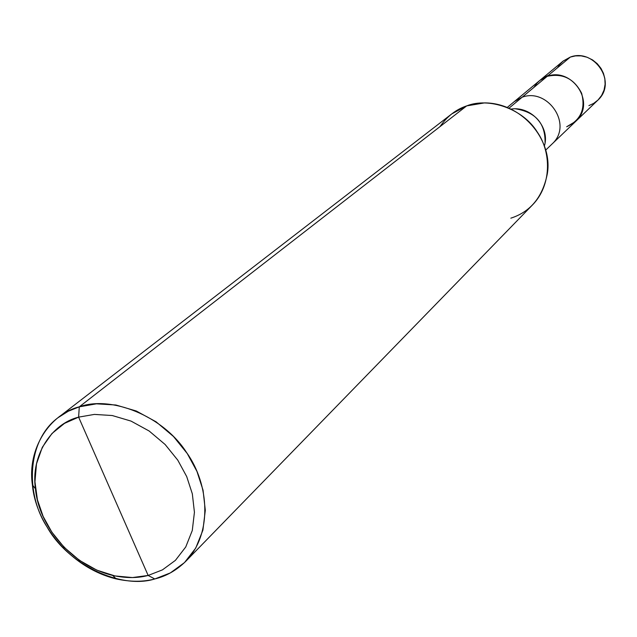 <?xml version="1.0" encoding="UTF-8"?>
<svg xmlns="http://www.w3.org/2000/svg" width="637" height="637" viewBox="0 0 637 637"><rect width="100%" height="100%" fill="white"/><g stroke="black" fill="none" stroke-linecap="round" stroke-linejoin="round"><path stroke-width="0.96" d="M588.883 105.615L593.628 103.425L598.008 100.025L601.599 95.478L604.035 90.088L605.102 84.275L604.832 78.534L603.422 73.271L600.962 68.35L597.299 63.756L592.545 59.91L587.011 57.211L581.159 55.873L575.466 55.897L570.314 57.075L547.223 76.321L539.818 80.421L537.015 83.089L533.941 87.388L537.015 83.089L539.818 80.421L547.223 76.321L570.314 57.075C593.915 47.91 617.882 82.165 597.753 100.272L575.832 121.253C596.654 102.533 571.668 66.885 547.223 76.321C562.614 72.968 574.08 78.606 581.621 93.249C585.714 109.007 580.729 120.178 566.659 126.771L575.832 121.253L552.032 144.034C573.587 124.669 547.494 87.492 522.141 97.222L547.223 76.321L539.595 80.604L547.223 76.321C571.668 66.885 596.654 102.533 575.832 121.253M566.659 126.771C580.729 120.178 585.714 109.007 581.621 93.249C574.08 78.606 562.614 72.968 547.223 76.321L509.568 107.701L522.141 97.222L514.242 101.649L562.949 61.232L570.314 57.075L563.164 61.048L559.628 64.592L557.471 67.785M510.842 218.173C530.653 211.771 542.835 196.857 547.39 173.423C552.932 139.893 521.998 102.82 484.518 102.899L466.682 105.893L79.283 406.836L68.302 411.223L57.983 417.729C26.722 440.772 25.337 493.946 47.066 526.99C68.159 565.027 121.364 589.543 154.791 578.961L148.15 575.45L132.464 577.56L114.979 575.944L96.816 570.139L79.41 560.313L64.098 547.255L51.876 532.182L43.141 516.432L37.424 499.798L34.955 481.851L36.5 463.855L42.313 447.285L51.987 433.494L64.512 423.366L78.622 417.139L148.15 575.45L162.435 569.876L175.414 560.361L185.741 546.984L192.278 530.51L194.428 512.267L192.326 493.826L186.705 476.572L177.787 460.169L165.118 444.491L149.154 431.01L131.023 421.089L112.255 415.531L94.395 414.408L78.622 417.139L79.283 406.836L466.682 105.893C488.372 97.111 522.85 108.401 537.349 132.146C551.602 152.625 551.546 185.335 532.659 204.764L185.893 561.189C212.28 534.117 209.7 484.853 186.609 452.581C162.865 415.348 110.416 395.354 79.283 406.836L96.442 403.826L115.886 405.005L136.326 411.024L156.081 421.805L173.463 436.472L187.254 453.544L196.952 471.412L203.052 490.211L205.305 510.285L202.916 530.135L195.758 548.051L184.491 562.59L170.342 572.918L154.791 578.961C166.257 576.206 176.624 570.282 185.893 561.189M507.434 107.295L514.242 101.649L522.141 97.222C547.494 87.492 573.587 124.669 552.032 144.034L545.646 150.149M544.309 146.231C550.448 127.496 531.29 105.877 511.177 109.07M515.142 108.768C535.375 111.937 545.344 123.124 545.065 142.33M78.622 417.139L94.395 414.408L112.255 415.531L131.023 421.089L149.154 431.01L165.118 444.491L177.787 460.169L186.705 476.572L192.326 493.826L194.428 512.267L192.278 530.51L185.741 546.984L175.414 560.361L162.435 569.876L148.15 575.45L78.622 417.139C51.788 423.677 30.52 455.359 35.457 488.802C38.602 525.35 70.938 565.449 112.709 575.442C125.823 578.269 137.632 578.269 148.15 575.45L154.791 578.961C143.349 582.011 130.513 582.003 116.268 578.929C70.898 568.045 35.847 524.577 32.399 484.868C27.025 448.552 50.084 414.026 79.283 406.836L78.622 417.139M57.983 417.729L451.697 113.959L466.682 105.893C456.092 109.389 447.182 116.316 439.952 126.659M548.752 75.047L543.019 78.232M116.268 578.929L112.709 575.442M32.399 484.868L35.457 488.802"/></g></svg>
